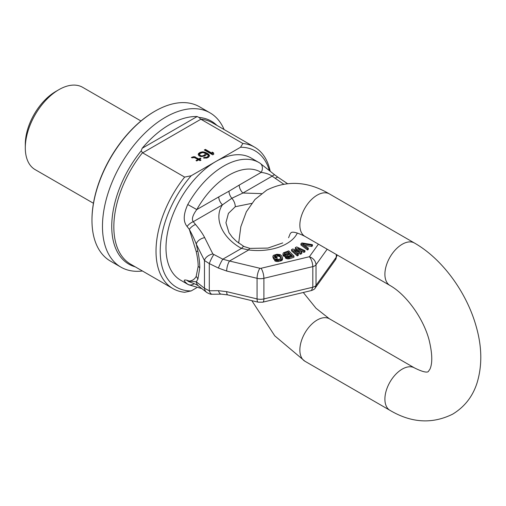 <?xml version="1.0" encoding="UTF-8"?>
<svg xmlns="http://www.w3.org/2000/svg" width="506" height="506" viewBox="0 0 506 506"><rect width="100%" height="100%" fill="white"/><g stroke="black" fill="none" stroke-linecap="round" stroke-linejoin="round"><path stroke-width="0.76" d="M154.962 111.194A89.088 51.435 -60 0 0 91.972 220.3L91.972 219.699A88.348 51.005 -60 0 1 154.438 111.491L154.962 111.194A89.088 51.435 -60 0 1 199.509 106.779L210.009 112.838A89.088 51.435 -60 0 1 224.101 129.549M25.3 147.866L25.3 144.229A43.061 24.864 -60 0 1 55.749 91.491L58.898 89.67A47.513 27.432 -60 0 0 25.3 147.866A47.513 27.432 120 0 0 35.142 169.618L93.446 203.279M58.898 89.67A47.513 27.432 -60 0 1 82.655 87.317L140.959 120.978M142.433 270.995A89.088 51.435 120 0 1 120.921 267.149A89.088 51.435 120 0 1 102.471 226.365A89.088 51.435 -60 0 1 141.357 136.709A89.088 51.435 -60 0 1 210.009 112.838M91.972 220.3A89.088 51.435 120 0 0 110.422 261.083L120.921 267.149M184.652 177.1L191.179 175.753A78.696 45.432 120 0 0 160.219 251.216A78.696 45.432 120 0 0 191.179 290.931L184.652 292.272A81.662 47.147 -60 0 1 172.932 288.603A81.662 47.147 -60 0 1 184.652 177.1L142.654 152.85L141.18 150.832L142.173 148.277A83.148 48.007 -60 0 1 197.157 116.532L199.022 117.436L200.68 119.131L242.874 143.483A81.662 47.147 -60 0 1 254.594 147.151A81.662 47.147 -60 0 1 270.223 171.294M269.375 170.579A78.696 45.432 120 0 0 240.546 147.252L242.874 143.483M191.179 290.931L196.492 287.857M191.179 175.753L240.546 147.252M204.31 149.985L212.71 154.836L213.76 154.229L213.564 152.901L212.134 152.072L212.33 153.4L205.36 149.378L204.31 149.985M201.072 156.601L204.601 156.012L206.17 154.899L206.505 153.881L208.124 155.215L208.143 156.234L206.745 157.246L204.272 157.436L203.399 157.942L206.758 158.068L208.51 157.258L209.547 155.835L208.814 154.4L207.738 153.577L205.063 152.236L202.577 151.813L200.11 152.407L198.542 153.52L198.2 154.336L198.934 155.772L201.072 156.601M192.078 157.872L194.013 157.379L197.941 159.441L196.018 160.554L196.733 160.965L198.656 159.852L200.085 160.68L200.964 160.174L199.535 159.346L200.933 158.542L200.218 158.125L198.82 158.935L194.177 156.664L191.363 157.461L192.078 157.872M201.236 155.886L199.63 154.962L199.959 153.533L202.767 152.527L204.898 153.154L205.272 153.976L204.753 154.887L202.83 155.797L201.236 155.886L201.236 156.493L199.99 155.974L199.44 154.45M205.36 149.378L204.835 150.288M212.33 153.4L212.33 154.007L205.36 149.985M213.564 152.901L213.564 153.508L212.229 152.736M213.677 154.279L213.564 153.508M209.446 156.069L207.738 154.185L203.817 152.527L200.11 153.014L198.301 154.709M208.308 155.728L208.143 156.841L206.745 157.853L204.095 158.144M205.272 153.976L204.753 155.494L202.83 156.405L201.236 156.493M200.408 158.846L198.82 159.542L195.24 157.48L191.976 157.815M200.439 160.478L199.535 159.953L199.535 159.346M197.941 159.441L197.941 160.048L196.543 160.857M198.542 153.52L198.542 154.128M199.237 152.913L199.237 153.52M200.11 152.407L200.11 153.014M201.167 152.009L201.167 152.616M202.577 151.813L202.577 152.42M203.817 151.92L203.817 152.527M205.063 152.236L205.063 152.844M206.486 152.856L206.486 153.463M207.738 153.577L207.738 154.185M208.814 154.4L208.814 155.007M209.357 155.121L209.357 155.728M204.272 157.436L204.272 158.043M205.158 157.543L205.158 158.15M206.043 157.448L206.043 158.055M206.745 157.246L206.745 157.853M207.795 156.645L207.795 157.246M208.143 156.234L208.143 156.841M200.528 155.677L200.528 156.284M201.945 155.892L201.945 156.499M202.83 155.797L202.83 156.405M203.532 155.595L203.532 156.202M204.753 154.887L204.753 155.494M205.101 154.482L205.101 155.089M199.63 154.962L199.63 155.563M199.99 155.367L199.99 155.974M192.59 156.961L192.59 157.562M193.298 156.759L193.298 157.366M194.177 156.664L194.177 157.271M195.24 156.873L195.24 157.48M198.82 158.935L198.82 159.542M200.218 158.125L200.218 158.732M315.213 288.028L315.225 288.015C314.972 288.844 313.72 289.685 311.468 290.533L312.809 287.218L263.892 298.919A8.912 5.142 180 0 1 257.073 298.919L257.073 278.306L226.682 271.039L218.434 268.06L209.294 263.594L204.475 260.527L196.29 244.183L197.89 251.33C199.149 257.725 199.775 263.234 199.769 267.845L197.89 279.122A7.426 6.527 23.9 0 0 196.151 276.478L198.162 266.46C198.169 262.279 197.498 257.244 196.151 251.337L189.307 229.37L187.081 226.46C183.077 221.672 183.305 214.367 187.758 204.532L196.79 209.573A63.105 36.432 -60 0 1 261.178 172.401A7.426 6.059 -58 0 0 259.869 163.077L259.869 163.077A7.426 6.059 -58 0 0 259.717 162.989A70.53 40.72 120 0 0 259.002 162.559A70.53 40.72 120 0 0 187.758 204.532M335.453 259.812A7.426 5.598 -144.3 0 0 336.281 257.124A8.912 5.142 0 0 0 336.958 255.157L335.453 259.812L315.225 288.015L316.022 285.365L316.022 264.758C315.617 260.944 313.41 258.269 309.4 256.725L318.419 244.151M311.468 290.533L262.778 302.177L258.186 302.177L227.795 294.909A7.426 2.321 -76.6 0 1 226.682 291.652L218.434 290.684L209.294 290.779L204.475 288.281L196.29 281.804L189.307 281.07L187.081 280.299C183.077 279.344 183.305 280.678 187.758 284.283A7.426 6.059 122 0 0 194.222 283.702M227.795 294.909L221.356 294.15A7.426 3.397 -90.6 0 1 218.434 290.684M221.356 294.15L212.216 294.245C211.691 293.904 211.812 295.238 206.733 292.468A7.426 6.553 -51.6 0 1 206.726 292.462L198.542 285.985A7.426 6.553 -51.6 0 1 196.29 281.804L197.89 279.122M198.542 285.985C197.239 285.005 194.861 283.879 191.426 282.601A7.426 5.92 -69.7 0 1 191.426 282.601L191.426 282.601A7.426 5.92 -69.7 0 1 189.307 281.064M191.426 282.601L189.086 281.728A7.426 5.946 -69.2 0 1 187.081 280.299M189.307 281.07C192.356 280.741 194.639 279.217 196.151 276.478M283.562 184.076L272.146 176.158A7.426 2.157 -54.2 0 1 274.954 175.044L259.869 163.077L251.128 158.011A70.53 40.72 -60 0 0 196.777 176.904A70.53 40.72 -60 0 0 165.993 247.883A70.53 40.72 120 0 0 180.598 280.172L188.472 284.714A70.53 40.72 -60 0 1 187.758 284.283M336.281 254.467L336.281 257.124L316.022 285.365A5.939 3.428 0 0 1 312.809 287.218L312.809 266.611C312.6 262.69 311.462 259.395 309.4 256.725L261.052 268.288A7.426 2.321 76.6 0 1 263.892 278.306L263.892 298.919A7.426 2.321 -103.4 0 1 262.778 302.177M300.931 243.772L300.931 244.986L307.572 250.015L308.306 249.395L308.306 248.18L302.518 243.791L311.715 245.29L312.449 244.67L301.905 242.943L300.931 243.772L307.572 248.8L308.306 248.18M304.549 245.334L311.715 246.504L312.449 245.884L312.449 244.67M295.359 247.592L299.786 251.836L292.81 248.952L291.538 249.629L297.319 254.714L298.274 254.208L293.828 250.325L300.501 253.019L301.772 252.342L297.642 248.288L303.998 251.153L304.954 250.647L296.63 246.915L295.359 247.592L295.359 248.807L297.56 250.913M291.538 249.629L291.538 250.843L297.319 255.928L298.274 255.422L298.274 254.208M296.408 252.576L300.501 254.233L301.772 253.557L301.772 252.342M299.925 250.527L303.998 252.367L304.954 251.855L304.954 250.647M285.239 256.314L285.384 257.921L287.351 258.882L289.476 258.762L293.973 257.257L293.973 256.049L288.768 250.856L283.442 252.779L282.911 253.993L283.607 254.942L285.618 255.448L285.384 256.706L287.351 257.674L289.476 257.548L293.973 256.049M282.911 253.993L283.056 255.6L285.239 256.668M272.936 255.96L273.012 257.693L274.062 259.508L274.701 259.388L276.358 260.28L278.414 260.286L281.222 259.603L282.443 258.56L282.424 257.352L281.368 255.536L280.122 254.569L276.959 254.24L273.474 255.315L273.012 256.485L274.062 258.3L277.143 257.699L276.725 256.978L274.872 257.333L274.309 256.365L274.783 255.6L277.383 254.961L279.647 255.334L281.191 257.592L281.07 258.56L277.996 259.559L276.346 259.47L275.928 259.148L277.143 258.914L277.143 257.699M274.638 256.921L277.383 256.175L279.027 256.257L280.134 256.991L281.058 258.566M275.928 259.148L274.701 259.388L274.701 260.603L275.258 261.166L278.414 261.494L281.899 260.419L282.443 259.774L282.569 257.997M286.934 256.713L290.634 255.422L291.279 256.061M284.574 254.41L288.306 253.108L289.059 253.854M261.052 268.288A1.486 0.86 180 0 1 259.913 268.288L229.522 261.02A7.426 2.321 103.4 0 0 226.682 271.039M297.332 233A40.834 23.573 0 0 1 248.705 249.945A8.912 1.632 -82.4 0 1 249.882 248.389L243.968 246.492A8.912 1.682 -61.1 0 0 241.507 248.395L222.811 259.192L212.868 253.974L204.683 237.637A7.426 4.225 153.4 0 0 196.29 244.183C194.835 240.217 192.508 235.277 189.307 229.37A7.426 3.441 140.3 0 1 195.531 224.468L193.254 221.704C191.445 219.3 192.622 215.252 196.79 209.573L218.756 196.897A7.426 4.288 60 0 0 222.469 204.835C213.867 217.118 220.869 237.118 241.507 248.395L248.705 249.945L229.522 261.02L222.811 259.192A7.426 1.069 116 0 0 218.434 268.06M204.683 237.637C202.761 233.842 199.706 229.452 195.531 224.468M243.968 246.492L236.384 241.273L232.222 237.156L228.952 232.64L225.935 222.735L228.415 213.393L235.284 206.72A8.912 5.142 -120 0 0 231.849 198.257L222.469 204.835L193.254 221.704A7.426 3.466 140.7 0 0 187.081 226.46M235.284 206.72L251.665 203.393M239.218 185.082L261.178 172.401C265.814 173.001 269.47 174.247 272.146 176.158L242.931 193.026A7.426 4.288 60 0 1 239.218 185.082L228.984 191.205A7.426 4.288 60 0 0 231.849 198.257L242.931 193.026L261.475 193.608M228.984 191.205L218.756 196.897M274.954 175.044L278.123 177.34A7.426 2.195 -53.9 0 0 275.283 178.428M292.19 255.758L287.952 257.029L286.472 256.049L287.073 255.403L290.634 254.214L292.19 255.758M284.619 254.455L284.296 253.38L288.306 251.893L289.97 253.55L286.409 254.739L284.619 254.455M307.572 250.015L307.572 248.8M311.715 246.504L311.715 245.29M303.998 252.367L303.998 251.153M300.501 254.233L300.501 253.019M297.319 255.928L297.319 254.714M285.131 256.675L285.131 255.46M284.125 256.422L284.125 255.207M283.607 256.15L283.607 254.942M283.056 255.6L283.056 254.385M289.476 258.762L289.476 257.548M288.433 258.964L288.433 257.75M287.351 258.882L287.351 257.674M286.345 258.629L286.345 257.415M285.827 258.364L285.827 257.149M285.384 257.921L285.384 256.706M290.634 255.422L290.634 254.214M287.073 256.618L287.073 255.403M286.624 256.447L286.624 255.701M288.306 253.108L288.306 251.893M284.745 254.297L284.745 253.082M284.296 254.132L284.296 253.38M273.012 257.693L273.012 256.485M274.062 259.508L274.062 258.3M282.443 259.774L282.443 258.56M281.899 260.419L281.899 259.205M281.222 260.818L281.222 259.603M280.267 261.14L280.267 259.926M278.414 261.494L278.414 260.286M277.32 261.577L277.32 260.362M276.358 261.488L276.358 260.28M275.258 261.166L275.258 259.951M281.191 258.288L281.191 257.592M280.134 256.991L280.134 255.777M279.647 256.542L279.647 255.334M279.027 256.257L279.027 255.049M278.268 256.137L278.268 254.923M277.383 256.175L277.383 254.961M275.53 256.536L275.53 255.321M274.783 256.814L274.783 255.6M135.241 266.845A82.535 47.653 -60 0 1 111.737 226.365A82.535 47.653 -60 0 1 141.18 150.832M142.49 152.73A81.662 47.147 120 0 0 130.75 264.252L172.932 288.603M254.594 147.151L212.419 122.8A81.662 47.147 120 0 0 200.68 119.131M142.654 152.85L200.876 119.239M142.173 148.277L197.157 116.532M199.022 117.436A82.535 47.653 -60 0 1 216.91 125.393M259.913 268.288A7.426 2.321 103.4 0 0 257.073 278.306A8.912 5.142 180 0 0 263.892 278.306L312.809 266.611A5.939 3.428 0 0 0 316.022 264.758L327.173 249.211M258.186 302.177A7.426 2.321 -76.6 0 1 257.073 298.919L226.682 291.652M212.216 294.245A7.426 3.397 -90.6 0 1 209.294 290.779L209.294 263.594A7.426 1.069 116 0 1 213.671 254.727M206.726 292.462A7.426 6.553 -51.6 0 1 204.475 288.281L204.475 260.527A7.426 4.225 153.4 0 1 212.868 253.974M198.162 266.453A7.426 4.288 180 0 1 199.769 267.845M197.89 251.33A7.426 0.873 -11.2 0 0 196.151 251.337M303.29 292.493L316.048 308.293L329.431 318.805L414.471 367.906C427.766 374.56 428.386 371.113 428.209 371.689L429.904 369.222C432.624 363.321 432.364 353.618 429.126 340.114C423.522 318.635 406.438 294.707 389.974 285.466A24.497 14.143 -60 0 1 386.217 265.833A24.497 14.143 -60 0 1 402.226 244.246A24.497 14.143 -60 0 1 414.471 243.032L329.431 193.931A24.497 14.143 -60 0 0 317.18 195.145A24.497 14.143 -60 0 0 301.178 216.732A24.497 14.143 -60 0 0 304.928 236.365C291.639 229.705 291.02 233.158 291.197 232.577L290.191 233.728L288.584 237.719M414.471 367.906A24.497 14.143 120 0 0 402.226 369.114A24.497 14.143 120 0 0 386.217 390.708A24.497 14.143 120 0 0 389.974 410.341C411.353 422.997 432.263 424.256 452.706 414.123C464.571 406.9 472.674 396.533 477.025 383.01C482.262 365.8 482.035 347.129 476.336 326.996C466.956 292.822 442.611 259.097 414.471 243.032M329.431 318.805A24.497 14.143 120 0 0 317.18 320.02A24.497 14.143 120 0 0 301.178 341.607A24.497 14.143 120 0 0 304.928 361.24L389.974 410.341M201.862 288.616L188.472 284.714M249.882 248.389L267.914 248.073L282.727 242.931M287.376 183.558L278.123 177.34M329.431 193.931C308.053 181.274 287.142 180.01 266.694 190.142L254.986 199.472L246.346 211.774L240.831 226.72L238.668 243.089M251.83 300.659L274.79 335.87L304.928 361.24M389.974 285.466L304.928 236.365"/></g></svg>
